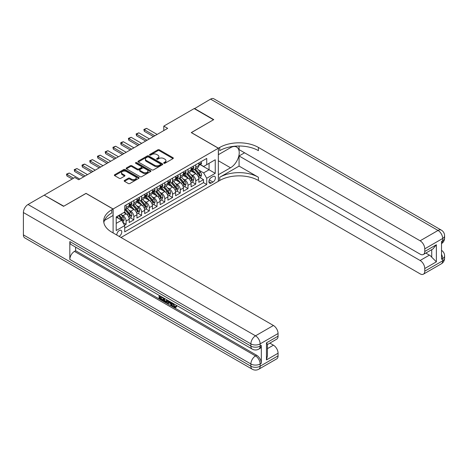 <?xml version="1.0" encoding="UTF-8"?>
<svg xmlns="http://www.w3.org/2000/svg" width="468" height="468" viewBox="0 0 468 468"><rect width="100%" height="100%" fill="white"/><g stroke="black" fill="none" stroke-linecap="round" stroke-linejoin="round"><path stroke-width="0.7" d="M163.888 163.256A0.755 0.433 0 0 0 164.952 163.256L173.02 158.599A1.076 0.62 0 0 0 173.335 158.161A1.076 0.62 0 0 0 173.02 157.722L159.354 149.824A1.076 0.62 0 0 0 157.833 149.824L149.766 154.487A0.755 0.433 0 0 0 149.544 154.791A0.755 0.433 0 0 0 149.766 155.101A0.755 0.433 0 0 0 150.825 155.101L151.872 154.499A3.44 1.983 0 0 1 156.733 154.499L157.874 155.154A3.44 1.983 0 0 1 158.88 156.558A3.44 1.983 0 0 1 157.874 157.962L156.827 158.564A0.755 0.433 0 0 0 156.604 158.868A0.755 0.433 0 0 0 156.827 159.179A0.755 0.433 0 0 0 157.891 159.179L158.933 158.576A3.44 1.983 0 0 1 163.794 158.576L164.935 159.231A3.44 1.983 0 0 1 165.941 160.635A3.44 1.983 0 0 1 164.935 162.039L163.888 162.642A0.755 0.433 0 0 0 163.671 162.946A0.755 0.433 0 0 0 163.888 163.256L163.888 162.642M119.059 236.363A3.504 2.024 120 0 0 119.305 236.235A3.504 2.024 120 0 0 121.592 233.146A3.504 2.024 120 0 0 121.054 230.344A3.504 2.024 120 0 0 119.305 230.513A3.504 2.024 120 0 0 116.836 235.076M124.494 180.432A1.076 0.62 0 0 0 124.178 180.87A1.076 0.62 0 0 0 124.494 181.309L128.331 183.526A1.076 0.62 0 0 0 129.847 183.526L138.809 178.349A1.076 0.62 0 0 0 139.125 177.91A1.076 0.62 0 0 0 138.809 177.471L125.137 169.58A1.076 0.62 0 0 0 123.622 169.58L114.66 174.751A1.076 0.62 0 0 0 114.344 175.19A1.076 0.62 0 0 0 114.66 175.629L119.293 178.308A1.076 0.62 0 0 0 120.808 178.308L124.646 176.091A1.076 0.62 0 0 0 124.962 175.652A1.076 0.62 0 0 0 124.646 175.213L122.347 173.885A2.872 1.661 0 0 1 121.504 172.715A2.872 1.661 0 0 1 123.277 171.183A2.872 1.661 0 0 1 126.413 171.54L135.41 176.74A2.872 1.661 0 0 1 136.252 177.91A2.872 1.661 0 0 1 134.48 179.443A2.872 1.661 0 0 1 131.35 179.086L129.847 178.22A1.076 0.62 0 0 0 128.331 178.22L124.494 180.432L124.494 181.309M86.03 193.442L63.788 206.195L44.442 195.291M86.03 193.348L113.11 208.985L218.34 148.233L218.34 181.291L121.007 237.487M44.442 195.027L74.816 177.495L78.682 179.724L167.661 128.355L163.788 126.12L194.161 108.588L213.502 119.755L191.26 132.596L218.34 148.233M151.948 169.89A1.076 0.62 0 0 0 153.469 169.89L162.425 164.713A1.076 0.62 0 0 0 162.741 164.274A1.076 0.62 0 0 0 162.425 163.835L148.76 155.943A1.076 0.62 0 0 0 147.239 155.943L138.276 161.115A1.076 0.62 0 0 0 137.961 161.554A1.076 0.62 0 0 0 138.276 161.992L151.948 169.89M135.96 163.42A0.755 0.433 0 0 1 136.72 163.525L136.72 162.63L150.62 170.656A1.076 0.62 0 0 1 150.936 171.095A1.076 0.62 0 0 1 150.62 171.534L141.658 176.705A1.076 0.62 0 0 1 140.137 176.705L126.465 168.813L126.465 167.936A1.076 0.62 0 0 0 126.155 168.375A1.076 0.62 0 0 0 126.465 168.813M126.465 167.936L130.303 165.719A1.076 0.62 0 0 1 131.824 165.719L137.364 168.925A1.076 0.62 0 0 0 138.885 168.925L141.43 167.456A1.076 0.62 0 0 0 141.745 167.017A1.076 0.62 0 0 0 141.43 166.579L135.656 163.244A0.755 0.433 0 0 1 135.439 162.94A0.755 0.433 0 0 1 135.901 162.536A0.755 0.433 0 0 1 136.72 162.63M124.506 225.231L126.108 224.307L122.903 222.452M121.072 214.566L123.014 215.684A4.376 2.527 60 0 1 126.108 221.048L129.203 219.258L129.203 222.522L133.848 219.837L130.326 217.807M128.811 210.097L130.753 211.22A4.376 2.527 60 0 1 133.848 216.579L136.943 214.794L136.943 218.053L141.588 215.374L138.066 213.338M136.545 205.627L138.493 206.751A4.376 2.527 60 0 1 141.588 212.109L144.682 210.325L144.682 213.583L149.321 210.904L145.8 208.874M144.284 201.164L146.227 202.287A4.376 2.527 60 0 1 149.321 207.646L152.416 205.856L152.416 209.12L157.061 206.441L153.539 204.405M152.024 196.695L153.966 197.818A4.376 2.527 60 0 1 157.061 203.176L160.155 201.392L160.155 204.651L164.794 201.971L161.279 199.941M159.758 192.231L161.7 193.348A4.376 2.527 60 0 1 164.794 198.713L167.889 196.923L167.889 200.187L172.534 197.502L169.012 195.472M167.497 187.762L169.439 188.885A4.376 2.527 60 0 1 172.534 194.243L175.629 192.459L175.629 195.718L180.274 193.038L176.752 191.002M175.231 183.292L177.179 184.415A4.376 2.527 60 0 1 180.274 189.774L183.368 187.99L183.368 191.248L188.007 188.569L184.486 186.539M182.97 178.829L184.913 179.952A4.376 2.527 60 0 1 188.007 185.31L191.102 183.52L191.102 186.785L195.747 184.105L195.747 180.841A4.376 2.527 -120 0 0 192.652 175.482L190.71 174.359M192.225 182.07L195.747 184.105M129.203 219.258A4.376 2.527 -120 0 0 126.108 213.899L123.792 212.56M136.943 214.794A4.376 2.527 -120 0 0 133.848 209.43L129.063 206.669M144.682 210.325A4.376 2.527 -120 0 0 141.588 204.966L136.802 202.199M152.416 205.856A4.376 2.527 -120 0 0 149.321 200.497L144.536 197.736M160.155 201.392A4.376 2.527 -120 0 0 157.061 196.028L152.275 193.266M167.889 196.923A4.376 2.527 -120 0 0 164.794 191.564L160.009 188.803M175.629 192.459A4.376 2.527 -120 0 0 172.534 187.095L167.749 184.334M183.368 187.99A4.376 2.527 -120 0 0 180.274 182.631L175.488 179.864M191.102 183.52A4.376 2.527 -120 0 0 188.007 178.162L183.222 175.401M212.999 176.512L211.296 177.495A3.393 1.96 120 0 0 209.079 180.484A3.393 1.96 120 0 0 209.6 183.199A3.393 1.96 120 0 0 211.296 183.029L212.999 182.046A3.393 1.96 120 0 0 215.216 179.063A3.393 1.96 120 0 0 214.695 176.342A3.393 1.96 120 0 0 212.999 176.512M113.11 232.929L113.11 208.985M116.204 223.371L121.621 220.241L124.716 225.599L124.716 231.859L206.733 184.503L206.733 178.249L203.638 172.891L198.444 169.896M124.716 225.599L116.204 230.513L116.204 216.936L124.716 212.022L124.716 205.768L206.733 158.418L206.733 164.672L215.245 159.758L215.245 173.335L206.733 178.249M130.712 204.762L130.753 204.785A4.376 2.527 60 0 0 132.941 205.002L136.036 203.217A4.376 2.527 -120 0 0 136.943 201.211L136.943 198.713M138.452 200.298L138.493 200.322A4.376 2.527 60 0 0 140.681 200.538L143.775 198.748A4.376 2.527 -120 0 0 144.682 196.747L144.682 194.243M146.186 195.829L146.227 195.852A4.376 2.527 60 0 0 148.414 196.069L151.509 194.284A4.376 2.527 -120 0 0 152.416 192.278L152.416 189.774M153.925 191.359L153.966 191.383A4.376 2.527 60 0 0 156.154 191.599L159.249 189.815A4.376 2.527 -120 0 0 160.155 187.808L160.155 185.31M161.659 186.896L161.7 186.919A4.376 2.527 60 0 0 163.888 187.136L166.982 185.346A4.376 2.527 -120 0 0 167.889 183.345L167.889 180.841M169.398 182.426L169.439 182.45A4.376 2.527 60 0 0 171.627 182.666L174.722 180.882A4.376 2.527 -120 0 0 175.629 178.875L175.629 176.377M177.138 177.963L177.179 177.986A4.376 2.527 60 0 0 179.367 178.203L182.461 176.413A4.376 2.527 -120 0 0 183.368 174.412L183.368 171.908M184.872 173.493L184.913 173.517A4.376 2.527 60 0 0 187.101 173.733L190.195 171.949A4.376 2.527 -120 0 0 191.102 169.942L191.102 167.439M124.716 228.103L203.481 182.631L203.481 179.636L198.841 182.315L198.841 179.057A4.376 2.527 -120 0 0 195.747 173.698L190.962 170.931M192.611 169.024L192.652 169.047A4.376 2.527 -120 0 0 194.84 169.264A4.376 2.527 -120 0 0 195.747 167.263L195.747 164.759M194.84 169.264L197.935 167.48A4.376 2.527 -120 0 0 198.841 165.473L198.841 162.975M126.108 204.966L126.108 207.464A4.376 2.527 60 0 1 125.202 209.471A4.376 2.527 60 0 1 124.716 209.646M125.202 209.471L128.302 207.681A4.376 2.527 -120 0 0 129.203 205.68L129.203 203.176M133.848 200.497L133.848 203.001A4.376 2.527 60 0 1 132.941 205.002M141.588 196.028L141.588 198.531A4.376 2.527 60 0 1 140.681 200.538M149.321 191.564L149.321 194.062A4.376 2.527 60 0 1 148.414 196.069M157.061 187.095L157.061 189.599A4.376 2.527 60 0 1 156.154 191.599M164.794 182.631L164.794 185.129A4.376 2.527 60 0 1 163.888 187.136M172.534 178.162L172.534 180.666A4.376 2.527 60 0 1 171.627 182.666M180.274 173.692L180.274 176.196A4.376 2.527 60 0 1 179.367 178.203M188.007 169.229L188.007 171.733A4.376 2.527 60 0 1 187.101 173.733M188.007 185.31L188.007 188.569M180.274 189.774L180.274 193.038M172.534 194.243L172.534 197.502M164.794 198.713L164.794 201.971M157.061 203.176L157.061 206.441M149.321 207.646L149.321 210.904M141.588 212.109L141.588 215.374M133.848 216.579L133.848 219.837M126.108 221.048L126.108 224.307M121.621 220.241L116.204 217.117M203.638 172.891L209.056 169.767L209.056 163.332L215.245 159.758M200.193 164.648L215.245 173.335M200.345 164.56L203.638 166.456L206.733 164.672M163.788 126.12L163.788 130.59M199.965 177.606L203.481 179.636M203.481 182.631L206.733 184.503M164.192 163.361L164.935 162.934A3.44 1.983 0 0 0 165.941 161.53L165.941 160.635M158.88 156.558L158.88 157.453A3.44 1.983 0 0 1 157.874 158.857L157.125 159.284M173.02 157.722L173.02 158.599L159.354 150.719A1.076 0.62 0 0 0 157.833 150.719L150.064 155.206M162.414 164.724L148.76 156.839A1.076 0.62 0 0 0 147.239 156.839L138.294 162.004M160.53 164.584A0.755 0.433 0 0 0 160.752 164.274A0.755 0.433 0 0 0 160.53 163.97L148.531 157.037A0.755 0.433 0 0 0 147.467 157.037L146.367 157.675A3.44 1.983 0 0 0 145.361 159.079A3.44 1.983 0 0 0 146.367 160.483L154.569 165.216A3.44 1.983 0 0 0 159.43 165.216L160.53 164.584L160.53 165.473A0.755 0.433 0 0 0 160.752 165.169L160.752 164.274M145.361 159.079L145.361 159.974A3.44 1.983 0 0 0 146.367 161.378L146.367 160.483M160.53 165.473L159.43 166.111A3.44 1.983 0 0 1 154.569 166.111L146.367 161.378M126.483 168.819L130.303 166.614L130.303 165.719M141.745 167.017L141.745 167.907A1.076 0.62 0 0 1 141.43 168.345L138.885 169.814A1.076 0.62 0 0 1 137.364 169.814L131.824 166.614A1.076 0.62 0 0 0 130.303 166.614M136.72 163.525L150.602 171.54M143.12 172.242A2.872 1.661 0 0 0 146.25 172.604A2.872 1.661 0 0 0 148.023 171.072A2.872 1.661 0 0 0 147.18 169.896L144.009 168.065A1.076 0.62 0 0 0 142.494 168.065L139.95 169.539A1.076 0.62 0 0 0 139.634 169.978A1.076 0.62 0 0 0 139.95 170.41L143.12 172.242L143.12 173.137A2.872 1.661 0 0 0 146.25 173.499A2.872 1.661 0 0 0 148.023 171.967L148.023 171.072M139.634 169.978L139.634 170.867A1.076 0.62 0 0 0 139.95 171.306L139.95 170.41M143.12 173.137L139.95 171.306M136.252 177.91L136.252 178.805A2.872 1.661 0 0 1 134.48 180.338A2.872 1.661 0 0 1 131.35 179.975L129.847 179.109A1.076 0.62 0 0 0 128.331 179.109L124.506 181.315M121.504 172.715L121.504 173.61A2.872 1.661 0 0 0 122.347 174.78L122.347 173.885M124.646 175.213L124.646 176.091L122.347 174.78M138.797 178.355L125.137 170.475A1.076 0.62 0 0 0 123.622 170.475L114.672 175.64M198.777 178.29L200.772 177.132L201.55 174.903A2.902 1.673 -120 0 0 200.421 172.177L196.882 168.088M196.174 173.979L192.137 169.299M193.875 172.616L191.529 169.902A6.95 4.013 -120 0 0 191.318 169.662M194.442 169.422L198.022 173.564A2.902 1.673 60 0 1 199.052 175.559C199.491 176.143 199.801 175.968 199.982 175.026A2.902 1.673 -120 0 0 198.947 173.025L195.413 168.936M194.653 169.357L198.496 173.804A1.48 0.854 60 0 1 198.871 174.383L199.982 175.026M199.052 175.559L199.263 175.904M200.889 161.793L201.55 162.928A2.902 1.673 60 0 1 200.947 164.215L199.479 165.064A2.902 1.673 -120 0 0 199.982 164.391L199.924 164.133M198.935 165.198L198.947 165.198A2.902 1.673 -120 0 0 199.479 165.064M199.608 164.174L199.982 164.391C199.801 163.958 199.491 164.133 199.052 164.929A2.902 1.673 60 0 1 198.841 165.344M154.814 135.773L144.296 129.694L144.296 131.303L143.869 129.449L146.613 128.355L157.137 134.433M153.422 136.574L144.296 131.303M146.613 128.355L144.296 129.694L143.869 129.449M194.39 108.722L210.565 99.117L438.036 230.449A6.564 3.791 120 0 1 441.318 230.121A6.564 6.564 0 0 1 444.6 235.808A6.564 3.791 180 0 1 442.675 238.487L424.763 248.83A6.564 3.791 -120 0 0 420.124 240.792L438.036 230.449A6.564 3.791 60 0 1 442.675 238.487L442.675 240.722L441.517 241.394L441.517 259.26L442.675 258.593L442.675 260.822A6.564 3.791 60 0 1 441.318 263.829L423.405 274.172A6.564 3.791 -120 0 0 424.763 271.165L442.675 260.822A6.564 3.791 0 0 0 444.6 258.143A6.564 6.564 0 0 1 441.318 263.829M194.39 108.453L213.736 119.621L191.336 132.643M218.34 174.722L230.525 167.778A12.308 7.108 120 0 0 238.563 156.932A12.308 7.108 120 0 0 236.679 147.063A12.308 7.108 120 0 0 230.525 147.677L218.416 154.668L218.416 148.186L219.732 147.432A27.355 15.795 180 0 1 258.418 147.432L420.124 240.792M218.416 174.769L218.416 181.245L219.732 180.484A27.355 15.795 180 0 1 258.418 180.484L420.124 273.844A6.564 3.791 -120 0 0 423.405 274.172M239.072 166.099L219.732 177.267A27.355 15.795 180 0 1 258.418 177.267L239.072 166.099L239.072 155.961L244.565 152.79M239.072 146.022L239.072 149.62L420.124 254.147A6.564 3.791 -120 0 0 423.405 254.469A6.564 3.791 -120 0 0 424.763 251.468L436.369 244.764L436.369 261.828L431.73 257.189L431.73 249.666M436.369 261.828L424.763 268.533L424.763 271.165M424.763 268.533A6.564 3.791 -120 0 0 420.124 260.489L429.408 255.13A6.564 3.791 60 0 1 431.73 257.189M239.072 155.961L420.124 260.489M210.565 99.117A6.564 3.791 -60 0 1 213.847 98.795L441.318 230.121M191.336 132.555L218.416 148.186M424.763 248.83L424.763 251.468M425.839 253.065L429.408 255.13M219.732 147.432L219.732 150.643A27.355 15.795 180 0 1 258.418 150.643L258.418 147.432M423.405 254.469L432.9 248.988L436.369 244.764M173.324 303.516L174.757 306.517L175.301 306.71M172.768 303.223L174.137 306.879L175.044 306.99L176.062 305.932L176.717 306.481L175.553 307.71L174.201 307.529C172.774 306.563 172.06 305.218 172.048 303.498L172.101 302.843M168.977 302.796L168.059 303.919L167.369 303.516L168.538 300.784M171.487 302.486L172.411 305.715L171.791 306.072L171.095 305.668L170.568 303.714L168.591 302.574L168.059 303.919M160.349 296.993L160.349 298.134L163.086 299.713L163.086 300.327L162.466 300.69L159.073 298.73L159.073 295.32M162.788 297.467L162.168 298.04L159.728 296.63L159.728 298.49L160.349 298.134M69.826 241.57L250.871 346.098A6.564 3.791 120 0 0 252.234 349.105L71.183 244.577A6.564 3.791 -60 0 1 69.826 241.57L69.826 259.442A6.564 3.791 -60 0 1 74.465 251.398L75.629 250.731L256.675 355.259A6.564 3.791 60 0 1 261.32 363.297L261.32 345.431A6.564 3.791 60 0 1 259.956 348.438L258.798 349.105A6.564 3.791 -120 0 0 260.155 346.098L261.32 345.431M75.629 250.731L75.629 247.145M167.117 299.965L167.17 300.69L167.772 300.345L167.146 302.106L166.526 302.463L163.361 301.205L163.361 297.794M63.554 206.329L85.954 193.395L113.034 209.026L111.717 209.787A27.355 15.795 -0 0 0 103.709 220.954A27.355 15.795 -0 0 0 111.717 232.122L273.429 325.482A6.564 3.791 60 0 1 278.068 333.526L260.155 343.869L260.155 346.098A6.564 3.791 -0 0 1 250.871 346.098L250.871 343.869L23.4 212.536A6.564 3.791 -60 0 1 28.045 204.493L44.214 195.162L63.554 206.329M113.034 209.026L113.034 215.508L104.481 220.446M266.462 342.863L267.427 344.313L267.427 355.791L266.462 359.927L266.462 342.863L278.068 336.159L278.068 333.526M278.068 336.159A6.564 3.791 60 0 1 276.711 339.165L267.427 344.524M23.4 234.872L250.871 366.204A6.564 3.791 120 0 0 252.234 369.205L24.757 237.879A6.564 3.791 -60 0 1 23.4 234.872L23.4 212.536M269.855 343.12L273.429 345.185A6.564 3.791 60 0 1 278.068 353.223L266.462 359.927M261.32 363.297L260.155 363.969L260.155 366.204L278.068 355.861L278.068 353.223M278.068 355.861A6.564 3.791 60 0 1 276.711 358.868L258.798 369.205A6.564 3.791 -120 0 0 260.155 366.204A6.564 3.791 -0 0 1 250.871 366.204L250.871 363.969L69.826 259.442M111.717 209.787L111.717 213.004A27.355 15.795 -0 0 0 103.849 222.563M159.728 298.49L162.466 300.07L163.086 299.713M162.466 300.07L162.466 300.69M159.728 295.7L162.443 297.268M162.168 297.426L162.168 298.04M167.17 300.69L166.526 302.463M164.016 298.174L164.016 300.965L166.07 301.766L166.468 299.59M164.631 298.531L164.631 300.602L166.684 301.41M164.016 300.965L164.631 300.602M164.97 301.515L165.59 301.158M170.621 301.989L171.791 306.072M169.153 301.14L168.784 302.071L170.37 302.983L170.007 301.632M169.545 301.363L169.404 301.714L170.141 302.135M168.784 302.071L169.404 301.714M174.137 306.879L174.757 306.517M172.704 303.872L173.295 303.533M175.441 306.288L176.097 306.838L176.717 306.481M176.097 306.838L175.553 307.71M191.038 182.754L193.038 181.602L193.81 179.367A2.902 1.673 -120 0 0 192.681 176.647L189.148 172.552M188.44 178.443L184.398 173.768M186.141 177.085L183.795 174.371A6.95 4.013 -120 0 0 183.579 174.125M186.709 173.891L190.283 178.033A2.902 1.673 60 0 1 191.318 180.028C191.751 180.613 192.061 180.432 192.243 179.49A2.902 1.673 -120 0 0 191.213 177.495L187.674 173.4M186.919 173.821L190.763 178.273A1.48 0.854 60 0 1 191.131 178.852L192.243 179.49M191.318 180.028L191.529 180.373M183.298 187.223L185.299 186.071L186.071 183.836A2.902 1.673 -120 0 0 184.942 181.11L181.409 177.021M180.701 182.912L176.658 178.232M178.402 181.549L176.056 178.834A6.95 4.013 -120 0 0 175.839 178.595M178.969 178.355L182.543 182.497A2.902 1.673 60 0 1 183.579 184.497C184.018 185.076 184.328 184.901 184.509 183.959A2.902 1.673 -120 0 0 183.474 181.964L179.94 177.869M179.18 178.29L183.023 182.736A1.48 0.854 60 0 1 183.397 183.316L184.509 183.959M183.579 184.497L183.789 184.837M175.564 191.693L177.565 190.534L178.337 188.3A2.902 1.673 -120 0 0 177.208 185.58L173.675 181.485M172.961 187.381L168.925 182.701M170.662 186.018L168.322 183.304A6.95 4.013 -120 0 0 168.106 183.058M171.235 182.824L174.81 186.966A2.902 1.673 60 0 1 175.845 188.961C176.278 189.546 176.588 189.364 176.769 188.429A2.902 1.673 -120 0 0 175.74 186.428L172.201 182.333M171.446 182.76L175.284 187.206A1.48 0.854 60 0 1 175.658 187.785L176.769 188.429M175.845 188.961L176.056 189.306M167.825 196.156L169.826 195.004L170.598 192.769A2.902 1.673 -120 0 0 169.469 190.049L165.935 185.954M165.227 191.845L161.185 187.171M162.928 190.482L160.582 187.767A6.95 4.013 -120 0 0 160.366 187.528M163.496 187.294L167.07 191.43A2.902 1.673 60 0 1 168.106 193.43C168.538 194.009 168.849 193.834 169.036 192.892A2.902 1.673 -120 0 0 168 190.897L164.467 186.802M163.706 187.223L167.55 191.675A1.48 0.854 60 0 1 167.918 192.249L169.036 192.892M168.106 193.43L168.316 193.775M193.155 166.257L193.81 167.398A2.902 1.673 60 0 1 193.208 168.679L191.74 169.527A2.902 1.673 -120 0 0 192.243 168.86L192.184 168.603M191.201 169.662L191.213 169.662A2.902 1.673 -120 0 0 191.74 169.527M191.868 168.644L192.243 168.86C192.061 168.421 191.751 168.603 191.318 169.398A2.902 1.673 60 0 1 191.102 169.808M147.081 140.236L136.557 134.164L136.557 135.773L136.129 133.918L138.879 132.824L149.397 138.897M145.688 141.043L136.557 135.773M138.879 132.824L136.557 134.164L136.129 133.918M185.416 170.726L186.071 171.861A2.902 1.673 60 0 1 185.474 173.148L184.006 173.997A2.902 1.673 -120 0 0 184.509 173.33L184.445 173.072M183.462 174.131L183.474 174.131A2.902 1.673 -120 0 0 184.006 173.997M184.135 173.113L184.509 173.33C184.328 172.891 184.018 173.066 183.579 173.862A2.902 1.673 60 0 1 183.368 174.277M139.341 144.706L128.817 138.627L128.817 140.236L128.396 138.382L131.139 137.288L141.664 143.366M137.949 145.507L128.817 140.236M131.139 137.288L128.817 138.627L128.396 138.382M177.676 175.19L178.337 176.331A2.902 1.673 60 0 1 177.735 177.612L176.266 178.46A2.902 1.673 -120 0 0 176.769 177.793L176.711 177.536M175.728 178.6L175.74 178.6A2.902 1.673 -120 0 0 176.266 178.46M176.395 177.577L176.769 177.793C176.588 177.36 176.278 177.536 175.845 178.331A2.902 1.673 60 0 1 175.629 178.741M131.602 149.169L121.083 143.097L121.083 144.706L120.656 142.851L121.815 142.178L123.406 141.757L133.924 147.829M130.209 149.976L121.083 144.706M123.406 141.757L121.083 143.097L120.656 142.851M169.942 179.659L170.598 180.8A2.902 1.673 60 0 1 170.001 182.081L168.527 182.929A2.902 1.673 -120 0 0 169.036 182.263L168.971 182.005M167.989 183.064L168 183.064A2.902 1.673 -120 0 0 168.527 182.929M168.661 182.046L169.036 182.263C168.854 181.824 168.544 182.005 168.106 182.795A2.902 1.673 60 0 1 167.889 183.21M123.868 153.639L113.344 147.56L113.344 149.169L112.917 147.315L115.666 146.221L126.19 152.299M122.476 154.44L113.344 149.169M115.666 146.221L113.344 147.56L112.917 147.315M160.091 200.626L162.086 199.467L162.864 197.239A2.902 1.673 -120 0 0 161.735 194.512L158.196 190.423M157.488 196.314L153.451 191.634M155.189 194.951L152.843 192.237A6.95 4.013 -120 0 0 152.632 191.997M155.756 191.757L159.336 195.899A2.902 1.673 60 0 1 160.366 197.894C160.805 198.479 161.115 198.303 161.296 197.361A2.902 1.673 -120 0 0 160.261 195.361L156.727 191.272M155.967 191.693L159.81 196.139A1.48 0.854 60 0 1 160.185 196.718L161.296 197.361M160.366 197.894L160.577 198.239M162.203 184.123L162.864 185.264A2.902 1.673 60 0 1 162.261 186.545L160.793 187.399A2.902 1.673 -120 0 0 161.296 186.726L161.238 186.469M160.249 187.533L160.261 187.533A2.902 1.673 -120 0 0 160.793 187.399M160.922 186.51L161.296 186.726C161.115 186.293 160.805 186.469 160.366 187.264A2.902 1.673 60 0 1 160.155 187.68M116.128 158.108L105.61 152.03L105.61 153.639L105.183 151.784L107.927 150.69L118.451 156.762M114.736 158.909L105.61 153.639M107.927 150.69L105.61 152.03L105.183 151.784M152.352 205.089L154.352 203.937L155.124 201.702A2.902 1.673 -120 0 0 153.995 198.982L150.462 194.887M149.754 200.778L145.712 196.104M147.455 199.421L145.109 196.7A6.95 4.013 -120 0 0 144.893 196.461M148.023 196.227L151.597 200.368A2.902 1.673 60 0 1 152.632 202.363C153.065 202.948 153.375 202.767 153.557 201.825A2.902 1.673 -120 0 0 152.527 199.83L148.988 195.735M148.233 196.156L152.077 200.608A1.48 0.854 60 0 1 152.445 201.181L153.557 201.825M152.632 202.363L152.843 202.708M154.469 188.592L155.124 189.733A2.902 1.673 60 0 1 154.522 191.014L153.054 191.862A2.902 1.673 -120 0 0 153.557 191.196L153.498 190.938M152.515 191.997L152.527 191.997A2.902 1.673 -120 0 0 153.054 191.862M153.182 190.979L153.557 191.196C153.375 190.757 153.065 190.938 152.632 191.734A2.902 1.673 60 0 1 152.416 192.143M108.395 162.571L97.871 156.499L97.871 158.108L97.443 156.254L100.193 155.16L110.711 161.232M107.002 163.379L97.871 158.108M100.193 155.16L97.871 156.499L97.443 156.254M144.618 209.559L146.613 208.406L147.385 206.172A2.902 1.673 -120 0 0 146.256 203.445L142.722 199.356M142.015 205.247L137.972 200.567M139.716 203.884L137.37 201.17A6.95 4.013 -120 0 0 137.153 200.93M140.283 200.69L143.857 204.832A2.902 1.673 60 0 1 144.893 206.833C145.332 207.412 145.642 207.236 145.823 206.294A2.902 1.673 -120 0 0 144.787 204.294L141.254 200.205M140.494 200.626L144.337 205.072A1.48 0.854 60 0 1 144.711 205.651L145.823 206.294M144.893 206.833L145.103 207.172M146.73 193.062L147.385 194.197A2.902 1.673 60 0 1 146.788 195.484L145.32 196.332A2.902 1.673 -120 0 0 145.823 195.665L145.759 195.408M144.776 196.466L144.787 196.466A2.902 1.673 -120 0 0 145.32 196.332M145.449 195.448L145.823 195.665C145.642 195.226 145.332 195.402 144.893 196.197A2.902 1.673 60 0 1 144.682 196.613M100.655 167.041L90.131 160.963L90.131 162.571L89.71 160.717L92.453 159.623L102.978 165.701M99.263 167.842L90.131 162.571M92.453 159.623L90.131 160.963L89.71 160.717M136.878 214.028L138.879 212.87L139.651 210.635A2.902 1.673 -120 0 0 138.522 207.915L134.989 203.82M134.281 209.717L130.239 205.037M131.976 208.354L129.636 205.639A6.95 4.013 -120 0 0 129.42 205.393M132.549 205.159L136.124 209.301A2.902 1.673 60 0 1 137.159 211.296C137.592 211.881 137.902 211.7 138.083 210.764A2.902 1.673 -120 0 0 137.054 208.763L133.515 204.668M132.76 205.089L136.597 209.541A1.48 0.854 60 0 1 136.972 210.12L138.083 210.764M137.159 211.296L137.37 211.641M138.996 197.525L139.651 198.666A2.902 1.673 60 0 1 139.049 199.947L137.58 200.795A2.902 1.673 -120 0 0 138.083 200.129L138.025 199.871M137.042 200.936L137.054 200.936A2.902 1.673 -120 0 0 137.58 200.795M137.709 199.912L138.083 200.129C137.902 199.69 137.592 199.871 137.159 200.667A2.902 1.673 60 0 1 136.943 201.076M92.916 171.504L82.397 165.432L82.397 167.041L81.97 165.186L83.128 164.514L84.72 164.093L95.238 170.165M91.523 172.312L82.397 167.041M84.72 164.093L82.397 165.432L81.97 165.186M129.139 218.492L131.139 217.339L131.912 215.104A2.902 1.673 -120 0 0 130.783 212.384L127.249 208.289M126.541 214.18L124.693 212.039M124.242 212.817L123.938 212.472M124.81 209.629L128.384 213.765A2.902 1.673 60 0 1 129.42 215.766C129.852 216.345 130.162 216.169 130.35 215.227A2.902 1.673 -120 0 0 129.314 213.232L125.781 209.137M125.02 209.559L128.864 214.005A1.48 0.854 60 0 1 129.232 214.584L130.35 215.227M129.42 215.766L129.63 216.111M131.256 201.995L131.912 203.135A2.902 1.673 60 0 1 131.315 204.417L129.841 205.265A2.902 1.673 -120 0 0 130.35 204.598L130.285 204.34M129.303 205.399L129.314 205.399A2.902 1.673 -120 0 0 129.841 205.265M129.975 204.381L130.35 204.598C130.168 204.159 129.858 204.34 129.42 205.13A2.902 1.673 60 0 1 129.203 205.546M85.182 175.974L74.658 169.896L74.658 171.504L74.231 169.65L76.98 168.556L87.504 174.634M83.79 176.775L74.658 171.504M76.98 168.556L74.658 169.896L74.231 169.65M122.745 222.183L123.406 221.803L124.178 219.574A2.902 1.673 -120 0 0 123.049 216.848L120.82 214.274M118.743 218.579L116.953 216.503M116.503 217.287L116.204 216.941M118.422 215.654L120.65 218.234A2.902 1.673 60 0 1 121.68 220.229C122.119 220.814 122.429 220.633 122.61 219.697A2.902 1.673 -120 0 0 121.575 217.696L119.352 215.122M118.603 215.555L121.124 218.474A1.48 0.854 60 0 1 121.499 219.053L122.61 219.697M121.68 220.229L121.891 220.574M73.575 178.209L66.924 174.365L66.924 175.974L66.497 174.119L69.241 173.025L79.765 179.098M72.183 179.01L66.924 175.974M69.241 173.025L66.924 174.365L66.497 174.119M123.014 215.684L126.108 213.899M130.753 211.22L133.848 209.43M138.493 206.751L141.588 204.966M146.227 202.287L149.321 200.497M153.966 197.818L157.061 196.028M161.7 193.348L164.794 191.564M169.439 188.885L172.534 187.095M177.179 184.415L180.274 182.631M184.913 179.952L188.007 178.162M192.652 175.482L195.747 173.698M195.747 167.263L198.841 165.473M126.108 207.464L129.203 205.68M133.848 203.001L136.943 201.211M141.588 198.531L144.682 196.747M149.321 194.062L152.416 192.278M157.061 189.599L160.155 187.808M164.794 185.129L167.889 183.345M172.534 180.666L175.629 178.875M180.274 176.196L183.368 174.412M188.007 171.733L191.102 169.942M195.747 180.841L198.841 179.057M209.29 179.905L212.999 182.046M208.898 181.648L211.296 183.029M164.935 162.934L164.935 162.039M156.827 159.179L156.827 158.564M157.874 158.857L157.874 157.962M149.766 155.101L149.766 154.487M157.833 150.719L157.833 149.824M159.354 150.719L159.354 149.824M138.276 161.992L138.276 161.115M147.239 156.839L147.239 155.943M148.76 156.839L148.76 155.943M162.425 164.713L162.425 163.835M154.569 166.111L154.569 165.216M159.43 166.111L159.43 165.216M131.824 166.614L131.824 165.719M137.364 169.814L137.364 168.925M138.885 169.814L138.885 168.925M141.43 168.345L141.43 167.456M150.62 171.534L150.62 170.656M128.331 179.109L128.331 178.22M129.847 179.109L129.847 178.22M131.35 179.975L131.35 179.086M114.66 175.629L114.66 174.751M123.622 170.475L123.622 169.58M125.137 170.475L125.137 169.58M138.809 178.349L138.809 177.471M198.333 176.805L201.527 174.956M198.947 173.025L200.421 172.177M196.636 174.359L198.022 173.564M201.527 162.899L198.841 164.449M219.732 177.267L219.732 180.484M258.418 177.267L258.418 180.484M441.517 254.376A6.564 3.791 60 0 1 442.675 258.593A6.564 3.791 180 0 0 444.6 255.908A6.564 6.564 0 0 0 441.517 250.345M442.675 240.722A6.564 3.791 60 0 1 441.517 243.6A6.564 6.564 0 0 0 444.6 238.042A6.564 3.791 0 0 1 442.675 240.722M218.34 160.74L230.525 167.778M28.045 204.493L255.516 335.825L273.429 325.482M74.465 251.398L255.516 355.926L256.675 355.259M267.427 348.648L273.429 345.185M255.516 335.825A6.564 3.791 120 0 0 250.871 343.869A6.564 3.791 180 0 0 260.155 343.869A6.564 3.791 -120 0 0 255.516 335.825M255.516 355.926A6.564 3.791 120 0 0 250.871 363.969A6.564 3.791 180 0 0 260.155 363.969A6.564 3.791 -120 0 0 255.516 355.926M190.593 181.268L193.793 179.425M191.213 177.495L192.681 176.647M188.902 178.829L190.283 178.033M182.859 185.737L186.053 183.889M183.474 181.964L184.942 181.11M181.163 183.298L182.543 182.497M175.12 190.201L178.32 188.358M175.74 186.428L177.208 185.58M173.423 187.762L174.81 186.966M167.386 194.67L170.58 192.828M168 190.897L169.469 190.049M165.69 192.231L167.07 191.43M193.793 167.363L191.102 168.913M186.053 171.832L183.368 173.382M178.32 176.296L175.629 177.852M170.58 180.765L167.889 182.315M159.646 199.14L162.841 197.291M160.261 195.361L161.735 194.512M157.95 196.695L159.336 195.899M162.841 185.229L160.155 186.785M151.913 203.603L155.107 201.761M152.527 199.83L153.995 198.982M150.216 201.164L151.597 200.368M155.107 189.698L152.416 191.248M144.173 208.073L147.367 206.224M144.787 204.294L146.256 203.445M142.477 205.633L143.857 204.832M147.367 194.167L144.682 195.718M136.434 212.536L139.634 210.694M137.054 208.763L138.522 207.915M134.737 210.097L136.124 209.301M139.634 198.631L136.943 200.187M128.7 217.006L131.894 215.163M129.314 213.232L130.783 212.384M127.003 214.566L128.384 213.765M131.894 203.1L129.203 204.651M121.99 220.878L124.155 219.627M121.575 217.696L123.049 216.848M119.398 218.954L120.65 218.234M444.6 255.908L444.6 258.143M444.6 235.808L444.6 238.042M252.234 349.105A6.564 6.564 0 0 0 258.798 349.105M252.234 369.205A6.564 6.564 0 0 0 258.798 369.205"/></g></svg>
